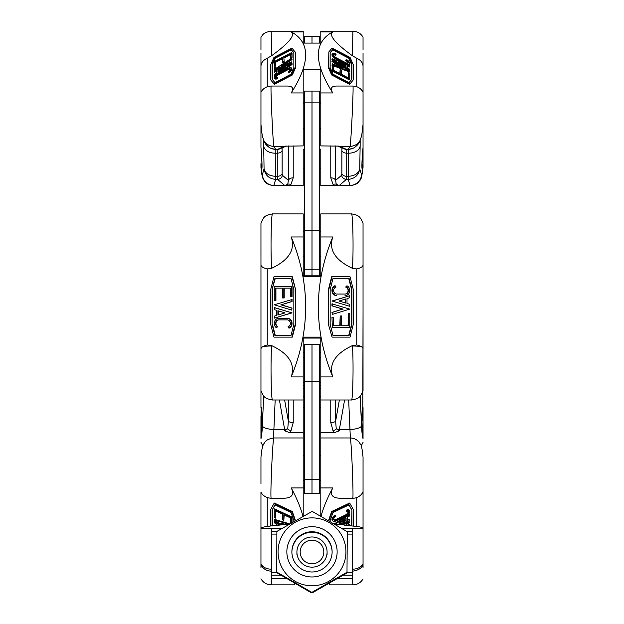 <?xml version="1.0" encoding="UTF-8"?>
<svg xmlns="http://www.w3.org/2000/svg" width="624" height="624" viewBox="0 0 624 624"><rect width="100%" height="100%" fill="white"/><g stroke="black" fill="none" stroke-linecap="round" stroke-linejoin="round"><path stroke-width="0.94" d="M333.13 431.176L330.775 422.526A5.031 1.794 180 0 0 335.626 421.2L336.242 428.704A5.031 1.505 145.2 0 1 333.13 431.176L334.386 432.619L320.798 432.619L320.798 337.124L303.202 337.124L303.202 399.992L272.563 399.992C271.144 401.333 270.465 361.21 271.643 345.618C288.951 353.808 295.48 364.244 291.213 376.935C310.448 330.275 310.448 283.624 291.213 236.972C295.48 249.655 288.951 260.091 271.643 268.289C270.465 252.689 271.144 212.573 272.563 213.907L303.202 213.907L303.202 276.775L320.798 276.775L320.798 236.972L332.787 236.972C313.552 283.624 313.552 330.275 332.787 376.935C328.52 364.229 335.065 353.785 352.412 345.595L356.764 344.963L356.764 268.944L352.412 268.312C353.66 252.736 352.942 212.573 351.437 213.907L320.798 213.907L320.798 236.972M303.202 274.966L303.202 275.824L320.798 275.824L320.798 274.966M303.202 338.075L320.798 338.075M332.787 236.972C328.52 249.67 335.065 260.114 352.412 268.312M320.798 399.992L351.437 399.992C352.942 401.333 353.66 361.171 352.412 345.595M292.321 276.775L295.519 289.349L295.519 324.55L292.321 337.124L273.952 337.124L270.754 324.55L270.754 289.349L273.952 276.775L292.321 276.775M271.643 268.289L267.244 268.921C263.149 267.883 261.05 266.542 260.957 264.904L260.972 264.997M260.957 388.401L260.957 348.995C261.058 347.357 263.156 346.024 267.244 344.986L271.643 345.618M328.481 324.55L332.054 337.124L328.481 324.55L328.481 289.349L331.679 276.775L350.048 276.775L353.246 289.349L353.246 324.55L350.048 337.124L332.054 337.124M351.437 399.992C359.892 398.471 360.04 397.121 363.043 390.749L363.028 348.8M351.437 213.915C358.972 214.89 359.619 217.448 360.953 218.767L363.043 223.15L363.043 348.917C362.95 347.295 360.851 345.977 356.764 344.963M363.043 244.085L363.043 231.013M356.764 268.944C360.844 267.93 362.942 266.612 363.043 264.989L363.028 265.099M363.043 407.644L363.043 433.181C361.733 430.591 361.507 406.653 362.801 407.339L363.043 310.385M260.972 348.902L260.957 223.244C263.851 217.004 263.851 215.514 272.563 213.915M260.957 231.013L260.957 257.166M260.957 369.814L260.957 382.894M291.946 276.775L295.519 289.349M295.144 289.349L295.519 324.55M295.144 324.55L291.946 337.124M274.934 278.288L290.963 278.288L293.842 289.567L293.842 324.34L290.963 335.618L274.934 335.618L272.064 324.34L272.064 289.567L274.934 278.288M272.064 289.567L275.309 278.288L290.963 278.288M272.064 324.34L272.438 289.567M290.963 335.618L275.309 335.618L272.438 324.34M277.329 326.602L276.471 327.787A5.031 4.352 90 0 1 274.381 322.132A5.031 4.352 90 0 1 278.593 318.365L287.305 318.365A5.031 4.352 90 0 1 291.587 322.475A5.031 4.352 90 0 1 288.873 328.091L287.96 326.836A3.518 3.05 -90 0 0 290.339 323.021A3.518 3.05 -90 0 0 287.305 319.878L278.593 319.878A3.518 3.05 -90 0 0 275.613 322.655A3.518 3.05 -90 0 0 277.329 326.602L277.711 326.602A3.518 3.05 90 0 1 275.995 322.655A3.518 3.05 90 0 1 278.975 319.878M277.711 326.602L276.471 327.787M278.975 318.365L287.68 318.365A5.031 4.352 90 0 1 291.962 322.475A5.031 4.352 90 0 1 289.247 328.091L288.873 328.091M274.615 307.609L292.04 312.889L274.24 318.17L274.24 316.157L276.604 315.44L276.604 310.331L274.24 309.621L274.615 307.609M292.04 308.061L291.658 310.073L274.24 304.793L292.04 299.512L292.04 301.517L281.252 304.793L292.04 308.061L291.658 310.073M292.04 286.634L292.04 296.689L290.355 296.689L290.355 288.14L284.201 288.14L284.201 297.952L282.516 297.952L282.516 288.14L275.925 288.14L275.925 300.612L274.24 300.612L274.24 286.634L292.04 286.634M291.658 286.634L291.658 296.689M290.355 288.14L283.819 288.14L283.819 297.952M282.516 288.14L275.543 288.14L275.543 300.612M291.658 299.512L292.04 301.517M291.658 301.517L281.252 304.793M280.878 304.793L291.658 308.061M274.24 307.609L292.04 312.889M291.658 312.889L274.24 318.17M277.906 310.729L277.906 315.042L285.02 312.889L277.906 310.729M278.288 310.846L278.288 314.925M328.856 324.55L328.481 289.349M328.856 289.349L332.054 276.775M333.037 335.618L330.158 324.34L330.158 289.567L333.037 278.288L349.066 278.288L351.936 289.567L351.936 324.34L349.066 335.618L333.037 335.618L348.691 335.618L351.562 324.34L351.562 289.567L348.691 278.288L333.037 278.288M345.033 294.029A3.518 3.05 90 0 0 348.059 290.854A3.518 3.05 90 0 0 345.634 287.056L346.928 285.792A5.031 4.352 -90 0 1 349.69 291.4A5.031 4.352 -90 0 1 345.407 295.534L345.033 295.534M336.695 295.534A5.031 4.352 -90 0 1 332.413 291.4A5.031 4.352 -90 0 1 335.174 285.792L334.792 285.792A5.031 4.352 90 0 0 332.03 291.4A5.031 4.352 90 0 0 336.32 295.534M331.96 301.018L349.76 306.298L331.96 301.018L349.76 295.737L349.76 297.749L347.006 298.584L347.006 303.451L349.76 304.286L349.76 306.298M348.075 325.759L341.484 325.759L348.457 325.759L348.457 313.287L348.075 325.759M331.96 317.21L332.342 327.272L331.96 317.21M339.799 325.759L333.645 325.759L340.181 325.759L340.181 315.955L339.799 325.759M331.96 312.382L332.342 314.395L331.96 312.382L342.748 309.114L331.96 305.846L331.96 303.833L349.76 309.114L332.342 314.395M332.342 312.382L342.748 309.114M343.122 309.114L331.96 305.846M332.342 305.846L332.342 303.833M340.181 315.955L341.484 315.955L341.484 325.759M348.457 313.287L349.76 313.287L349.76 327.272L332.342 327.272M332.342 317.21L333.645 317.21L333.645 325.759M332.342 301.018L349.76 295.737M338.98 301.018L345.704 303.053L345.704 298.982L338.98 301.018M345.322 299.091L345.322 302.944M335.174 285.792L336.086 287.056A3.518 3.05 90 0 0 333.661 290.854A3.518 3.05 90 0 0 336.695 294.029L345.407 294.029A3.518 3.05 90 0 0 348.442 290.854A3.518 3.05 90 0 0 346.016 287.056L345.634 287.056M346.016 287.056L346.928 285.792M275.504 149.347L275.504 149.347C271.167 149.167 267.852 147.225 265.567 143.536L263.851 140.533A11.567 11.528 -29.8 0 0 273.889 146.328C273.008 145.15 270.278 84.568 271.175 86.05L287.453 86.05C292.757 86.135 294.013 88.436 291.213 92.945C310.448 62.603 310.448 42.245 291.213 31.886C295.48 35.201 288.951 43.15 271.643 55.715L271.183 31.2L303.202 31.2L303.202 43.103L320.798 43.103L320.798 31.886L332.787 31.886C313.552 42.245 313.552 62.603 332.787 92.945C329.987 88.436 331.243 86.135 336.547 86.05L352.903 86.05C353.855 84.568 350.961 145.15 350.025 146.328A11.567 11.528 -148.7 0 0 359.915 140.79L361.709 135.665L363.051 124.441L363.043 92.024C360.742 88.202 357.365 86.213 352.903 86.057M338.489 146.117L320.798 145.907L320.798 69.436L303.202 69.436L303.202 145.907L284.848 146.188L277.508 149.378L275.621 149.378M285.511 146.117L284.848 146.188M332.787 31.886C328.52 35.209 335.065 43.165 352.412 55.754L352.903 31.2L320.798 31.2L320.798 31.886M337.67 146.047A5.031 4.945 -66.9 0 0 339.362 146.328L339.152 146.188M348.192 149.378L346.437 149.347L348.192 149.347L350.025 146.328L339.362 146.328L346.437 149.347A5.031 4.945 -66.9 0 1 344.456 148.957L346.492 149.378M295.519 52.502L295.519 67.86L292.321 75.005L274.334 84.349L270.754 79.942L270.754 64.584L273.952 57.431L291.946 48.087L295.519 52.502M271.643 55.715L267.244 58.282C263.149 60.146 261.05 62.829 260.957 66.323L260.957 53.266M350.048 83.764L332.054 74.42L328.856 67.267L328.856 51.909L328.481 67.86L331.679 75.005L349.666 84.349L353.246 79.942L349.666 84.349M356.764 86.713L356.764 58.289L352.412 55.754M286.33 146.047A5.031 4.945 -113.1 0 1 284.638 146.328L273.889 146.328L275.621 149.347L277.563 149.347A5.031 4.945 -113.1 0 0 279.544 148.957L286.361 146.047M363.043 49.608L363.043 37.167C360.742 33.353 357.357 31.364 352.903 31.208M363.043 53.29L363.043 102.976M363.043 167.131L363.043 67.103M359.915 140.79L358.09 143.793C355.789 147.326 352.529 149.183 348.317 149.347M356.764 58.289C360.844 60.161 362.942 62.852 363.043 66.362M271.183 31.208C262.954 32.386 262.509 35.287 260.957 37.323L260.957 49.608M260.957 67.08L260.957 147.443C261.815 155.399 262.361 169.073 261.799 168.62L260.957 163.644L260.957 167.271C261.916 177.349 262.829 178.16 263.71 179.946C265.27 181.537 264.872 184.228 273.764 185.718L284.848 185.578L287.758 184.22A5.031 4.906 130.5 0 1 284.638 185.406L277.563 179.369L277.267 176.303L275.621 176.303L275.504 179.369L275.215 153.184L277.267 153.184L277.251 149.378M271.175 86.057C266.651 86.221 263.242 88.265 260.957 92.173L260.957 124.433M260.957 103.015L260.957 66.323M295.144 51.909L295.519 67.86M295.144 67.267L291.946 74.42L292.321 75.005M291.946 74.42L273.952 83.764L274.334 84.349M273.952 83.764L270.754 79.942M274.934 57.587L290.963 49.257L293.842 52.681L293.842 67.852L290.963 74.272L274.934 82.594L272.064 79.17L272.064 63.999L274.934 57.587L275.309 58.172L291.346 49.842L293.842 52.822M290.963 49.257L291.346 49.842M272.064 63.999L272.438 64.584L275.309 58.172M272.438 79.615L272.438 64.584M289.247 72.657L287.96 72.002A3.518 1.334 -32.7 0 0 290.269 68.936A3.518 1.334 -32.7 0 0 287.305 69.303L278.593 73.827A3.518 1.334 -32.7 0 0 275.629 77.267A3.518 1.334 -32.7 0 0 277.329 77.415L277.711 78.008L276.845 78.967A5.031 1.903 147.3 0 1 274.739 78.671L274.357 78.078A5.031 1.903 147.3 0 1 278.593 73.172L287.305 68.64A5.031 1.903 147.3 0 1 291.541 68.125A5.031 1.903 147.3 0 1 288.873 72.072L289.247 72.657A5.031 1.903 147.3 0 0 291.915 68.71L291.541 68.125M287.305 69.303L287.68 69.888A3.518 1.334 147.3 0 1 290.355 69.295M287.68 69.888L278.975 74.412A3.518 1.334 147.3 0 0 275.925 77.493M291.658 63.991L274.24 75.34L274.24 74.467L276.604 72.93L276.604 70.699L274.24 71.612L274.24 70.738L291.658 63.991L292.04 64.576L279.88 72.501M275.707 75.223L274.615 75.933L274.24 75.34M276.604 71.432L274.615 72.205L274.24 71.612M291.658 58.157L291.658 59.03L280.878 66.058L291.658 61.885L292.04 63.352L274.615 70.099L274.24 69.506L291.658 58.157L292.04 59.615L284.029 64.841M292.04 53.126L292.04 57.509L290.729 58.188L290.355 53.875L283.819 57.268L284.201 62.135L282.89 62.813L282.516 57.946L275.543 61.565L275.925 67.595L274.615 68.273L274.24 61.589L291.658 52.533L292.04 53.126M290.355 54.655L284.201 57.853M282.516 58.726L275.925 62.15M291.658 52.533L292.04 57.509M291.658 56.924L290.355 57.603M283.819 57.268L284.201 62.135M283.819 61.542L282.516 62.228M275.543 61.565L275.925 67.595M275.543 67.01L274.24 67.688M291.658 61.885L292.04 63.352M291.658 62.759L274.24 69.506M291.658 59.03L292.04 59.615M277.906 70.192L277.906 72.072L285.02 67.439L277.906 70.192L278.288 71.83M282.251 69.248L278.288 70.777M277.329 77.415L276.471 78.382L276.845 78.967M276.471 78.382A5.031 1.903 147.3 0 1 274.357 78.078M288.873 72.072L287.96 72.002M328.856 67.267L328.481 67.86M332.054 74.42L331.679 75.005M328.856 51.909L332.054 48.087L350.048 57.431L353.246 64.584L353.246 79.942M333.037 74.272L330.158 67.852L330.158 52.681L333.037 49.257L349.066 57.587L351.936 63.999L351.936 79.17L349.066 82.594L333.037 74.272M351.562 79.615L351.562 64.584L348.691 58.172L332.654 49.842L330.158 52.822M351.936 63.999L351.562 64.584M349.066 57.587L348.691 58.172M333.037 49.257L332.654 49.842M336.086 54.67A3.518 1.334 32.7 0 0 333.731 54.584A3.518 1.334 32.7 0 0 336.695 58.024L345.407 62.548A3.518 1.334 32.7 0 0 348.371 62.915A3.518 1.334 32.7 0 0 346.016 59.826L346.928 59.748A5.031 1.903 -147.3 0 1 349.643 63.726A5.031 1.903 -147.3 0 1 345.407 63.211L336.695 58.679A5.031 1.903 -147.3 0 1 332.459 53.773A5.031 1.903 -147.3 0 1 335.174 53.641L336.086 54.67L335.712 55.255A3.518 1.334 32.7 0 0 333.645 54.951M348.075 63.141A3.518 1.334 32.7 0 0 345.634 60.411L346.016 59.826M347.545 64.701A5.031 1.903 32.7 0 0 349.261 64.319L349.643 63.726M332.459 53.773L332.085 54.358A5.031 1.903 32.7 0 0 336.32 59.272L344.495 63.523M331.96 59.397L349.385 70.754L349.76 70.169L332.342 58.812L331.96 59.397M347.006 66.105L349.385 67.025L349.76 66.433L347.006 65.372L347.006 67.493L349.76 69.287L349.76 70.169M348.457 72.54L349.76 73.219L349.76 79.318L332.342 70.262L332.342 65.879L333.645 66.557L333.645 70.286L340.181 73.679L340.181 69.404L341.484 70.083L341.484 74.357L348.457 77.977L348.457 72.54L348.075 77.782M332.342 65.879L331.96 70.855L349.385 79.903L349.76 79.318M340.181 69.404L339.799 73.484M332.342 64.646L332.342 63.773L331.96 65.239L349.385 71.986L349.76 71.393L332.342 64.646L331.96 65.239M332.342 63.773L343.122 67.946L332.342 60.918L332.342 60.037L331.96 61.503L339.971 66.729M332.342 60.918L331.96 61.503M332.342 60.037L349.76 71.393M332.342 70.262L331.96 70.855M332.342 58.812L349.76 65.559L349.76 66.433M338.98 62.26L345.704 66.643L345.704 64.865L338.98 62.26M345.704 64.865L345.322 66.394M341.749 64.069L345.322 65.45M303.202 396.256L304.457 396.256M319.543 396.256L320.798 396.256M289.614 432.619L284.848 430.919L287.758 428.704A5.031 1.505 -145.2 0 0 290.87 431.176L289.614 432.619L303.202 432.619L303.202 437.962L289.544 437.962M284.622 399.992L288.374 421.2L287.758 428.704A5.031 1.498 170 0 1 284.638 429.538L284.848 430.919M273.585 437.97L273.889 429.538L284.638 429.538L279.412 399.992M303.202 399.992L303.202 432.619M303.202 385.78L304.457 385.78M319.543 385.78L320.798 385.78M320.798 432.619L320.798 437.962L334.441 437.962M350.345 437.97L348.676 399.992M334.386 432.619L339.152 430.919L339.362 429.538L350.025 429.538A11.567 3.494 177.4 0 0 361.553 425.825L360.188 396.084M339.152 430.919L336.242 428.704A5.031 1.498 10 0 0 339.362 429.538L344.588 399.992M288.374 399.992L288.374 421.2A5.031 1.794 180 0 0 293.225 422.526L293.225 399.992M363.043 433.181L363.043 438.578M361.553 425.825C361.897 432.814 362.396 437.057 363.043 438.563L363.043 412.464M260.957 433.493L260.957 438.571C261.565 437.057 262.033 432.814 262.361 425.841A11.567 3.494 2.5 0 0 273.889 429.538L275.168 399.992M260.957 416.458L260.957 433.189L261.183 407.339C262.408 406.653 262.197 430.622 260.957 433.189L260.957 438.571M260.957 348.995L260.957 407.644M304.457 149.167L303.202 149.167L303.202 185.718L284.848 185.578M273.749 185.718L303.202 185.718M319.543 149.167L320.798 149.167L320.798 185.702L334.386 185.702L333.13 184.571A5.031 2.886 138.3 0 1 336.242 184.22A5.031 4.906 49.5 0 0 339.362 185.406L350.025 185.406L348.192 179.369L348.192 176.303L348.317 179.369L346.437 179.369L346.733 176.303L348.208 176.303L348.644 149.37M260.957 167.053C261.565 172.926 262.033 175.477 262.361 174.704A11.567 11.435 16 0 0 273.889 185.406L275.621 179.369L277.563 179.369A5.031 4.906 130.5 0 0 282.422 175.297L288.374 180.367L287.758 184.22A5.031 2.886 -138.3 0 1 290.87 184.571L289.614 185.702M320.798 185.702L350.025 185.406A11.567 11.435 163.1 0 0 361.553 174.751L359.736 168.792C358.605 173.441 354.76 175.945 348.208 176.303M350.173 185.718L350.158 185.718C359.611 183.955 358.098 181.888 360.071 180.188C361.062 179.938 362.053 175.64 363.051 167.294L363.043 163.66L362.154 168.62C361.553 169.065 362.131 155.423 363.043 147.459L363.043 163.66M339.152 185.578L346.437 179.369A5.031 4.906 49.5 0 1 341.578 175.297L335.626 180.367L336.242 184.22L339.152 185.578L334.386 185.702M346.749 149.378L346.733 153.184L348.621 153.184A11.567 7.925 -179 0 0 360.142 146.055L360.165 140.361M275.192 149.37L275.215 153.184A11.567 7.925 -1 0 1 263.687 146.008L263.671 140.205M333.13 184.571L330.775 177.824A5.031 3.448 180 0 1 335.626 180.367L335.626 145.93M288.374 145.93L288.374 180.367A5.031 3.448 180 0 1 293.225 177.824L293.225 145.907M360.142 146.055L359.736 168.792C358.667 175.18 354.861 178.706 348.317 179.369M260.957 84.63L260.957 59.272M303.202 149.167L303.202 168.62M262.361 174.704L264.069 168.745C265.122 175.165 268.928 178.706 275.504 179.369M263.687 146.008L264.069 168.745C265.177 173.417 269.022 175.937 275.605 176.303L275.621 176.303M320.798 149.167L320.798 168.62M303.202 516.329L303.202 437.962L273.889 437.962C272.743 436.504 269.958 499.769 271.237 498.311C266.198 497.812 262.774 495.752 260.957 492.125L260.957 565.25M271.768 569.15L270.988 569.15C266.588 569.072 263.242 567.388 260.957 564.08L260.957 567.505M294.653 583.151L294.653 584.852L271.144 584.852L271.814 578.471M329.347 583.151L329.347 584.852L352.934 584.852L352.225 578.471M363.043 510.533L363.043 549.643M363.043 483.943L363.043 491.977C360.797 496.002 357.341 498.116 352.693 498.311C353.894 499.769 351.273 436.504 350.189 437.962C353.8 438.04 356.78 439.444 359.135 442.166C360.953 445.754 361.452 442.393 363.051 457.197L363.043 567.505M320.798 516.235L320.798 437.962L350.189 437.962M352.693 498.311L340.977 498.311C332.116 498.131 329.386 494.66 332.787 487.921L320.798 487.921M271.237 498.311L283.023 498.311C291.884 498.131 294.614 494.66 291.213 487.921C296.696 498.061 300.628 507.562 303.014 516.43M321.001 516.352C323.396 507.507 327.319 498.03 332.787 487.921M278.429 525.166L279.24 525.182L278.429 525.166M345.618 525.112L342.022 524.722L349.76 522.436L345.618 525.112L344.378 525.143L356.764 526.484C360.36 526.906 362.435 527.506 362.981 528.294L352.232 528.294M342.022 524.722L340.018 524.667L349.385 521.906L349.76 522.436M337.982 524.277L335.353 523.996L349.76 514.683L349.76 515.853L347.396 517.374L347.396 520.338L349.76 519.636L349.76 520.806L337.982 524.277L335.977 524.222L340.018 524.667M335.353 523.996L334.183 524.02M289.77 524.004L272.064 525.798L272.064 510.089L274.934 504.902L290.963 512.444L293.842 520.33L293.842 521.672M271.768 528.294L261.019 528.294C261.565 527.506 263.64 526.906 267.244 526.484L272.064 525.798M352.232 569.15L352.927 569.15L352.693 571.155L352.232 571.155M270.988 569.15L271.237 571.155L271.768 571.155M363.043 528.723L362.981 528.294M352.927 569.15C357.404 569.057 360.781 567.325 363.043 563.94L363.043 564.814L363.043 563.94M274.997 504.933L272.438 509.551L272.438 525.923M280.784 525.01L274.615 521.032L274.24 521.563L279.536 524.987M289.926 523.91L274.615 519.394L274.24 519.932L288.187 524.043M291.158 523.201L290.355 522.818L290.355 517.865L283.819 514.792L283.819 520.478L282.516 519.862L282.516 514.176L275.543 510.9L275.543 518.123L275.925 511.079M292.04 517.078L274.615 508.88L274.24 509.41L291.658 517.608L292.04 517.078L292.04 522.701M283.819 520.478L284.201 514.972M363.043 480.964L363.043 460.707M328.481 520.697L331.679 511.501L349.666 503.038L353.246 509.348L353.246 525.938M292.321 511.501L274.334 503.038L273.952 503.568L291.946 512.031L292.321 511.501L295.519 520.705M260.957 483.99L260.957 457.158C262.103 445.747 262.969 445.614 263.866 443.68C265.426 442.104 265.028 439.436 273.889 437.962M260.957 480.964L260.957 460.691M261.019 528.294L260.957 528.723M328.856 520.915L328.481 520.291M328.856 520.822L332.054 512.031L331.679 511.501M332.054 512.031L350.048 503.568M330.158 521.672L330.158 520.33L333.037 512.444L349.066 504.902L351.936 510.089L351.562 525.923M351.936 510.089L351.936 525.798M349.003 504.933L351.562 509.551M334.753 515.291L336.04 516.118A3.518 1.763 144.7 0 0 333.824 519.839A3.518 1.763 144.7 0 0 336.695 519.847L345.407 515.744A3.518 1.763 144.7 0 0 348.278 511.672A3.518 1.763 144.7 0 0 346.671 511.251L346.289 510.721L347.155 509.629A5.031 2.519 -35.3 0 1 349.136 510.268L349.51 510.799A5.031 2.519 -35.3 0 1 345.407 516.617L336.695 520.72A5.031 2.519 -35.3 0 1 332.592 520.712A5.031 2.519 -35.3 0 1 335.127 515.822L334.753 515.291A5.031 2.519 -35.3 0 0 332.218 520.174L332.592 520.712M336.695 519.847L336.32 519.308A3.518 1.763 -35.3 0 1 333.684 519.535M336.32 519.308L345.033 515.213A3.518 1.763 -35.3 0 0 348.044 511.438M334.144 523.996L349.385 514.153L349.76 514.683M347.396 519.691L349.385 519.106L349.76 519.636M348.075 525.541L348.075 524.932L349.385 524.324L349.76 525.564M348.426 525.431L348.075 524.932M348.543 525.431L349.76 524.854M346.094 520.72L346.094 518.224L338.98 522.818L346.094 520.72L345.712 518.466M340.813 521.633L345.712 520.19M346.671 511.251L347.529 510.159L347.155 509.629M347.529 510.159A5.031 2.519 -35.3 0 1 349.51 510.799M335.127 515.822L336.04 516.118M291.946 512.031L295.144 520.822L295.519 520.291M270.754 525.938L270.754 509.348L273.952 503.568M272.064 510.089L272.438 509.551M284.489 524.612L283.085 523.708M285.301 524.355L280.878 523.052L283.241 524.581M281.697 524.753L274.24 519.932M275.543 518.123L274.24 517.514L274.24 509.41M291.658 517.608L291.658 522.92M276.994 525.26L276.994 524.503L274.24 522.725L274.24 521.563M304.457 479.669L304.457 493.288L312 493.288L312 344.674L312 493.288L319.543 493.288L319.543 344.674L304.457 344.674L304.457 479.669L319.543 479.669M312 43.103L312 36.231L312 43.103M319.543 43.103L319.543 36.231L304.457 36.231L304.457 43.103M312 275.824L312 269.233L312 275.824M319.543 275.824L319.543 91.081L312 91.081L312 269.233L312 91.081L304.457 91.081L304.457 275.824M262.018 166.819L261.706 156.936M362.294 156.257L361.92 166.92M261.706 427.58L261.76 409.843M362.294 410.358L362.294 420.42M277.384 531.125L312.164 511.391L346.78 531.406L347.287 532.28L346.991 572.27L311.836 592.379L277.22 572.356L276.721 571.483L276.877 531.999L277.384 531.125M277.22 572.356L277.22 572.918L311.337 592.792L312.343 592.8L346.616 573.191L347.123 571.763M286.853 551.725A25.147 25.147 -0 0 0 324.488 573.651A25.147 25.147 -0 0 0 324.659 530.104A25.147 25.147 -0 0 0 286.853 551.725M312.133 517.881A33.946 33.946 -0 0 0 282.532 568.682A33.946 33.946 -0 0 0 341.328 568.916A33.946 33.946 -0 0 0 312.133 517.881M276.853 571.99L276.721 571.483M347.147 531.773L347.287 532.272M332.116 552.139A20.116 20.116 -0 0 0 312 532.288A20.116 20.116 -0 0 0 291.884 552.139M291.884 551.788A20.116 20.116 180 0 1 312.039 531.749A20.116 20.116 180 0 1 332.116 551.866A20.116 20.116 180 0 1 312 571.982A20.116 20.116 180 0 1 291.884 551.788M281.081 575.195L271.768 575.195L271.768 578.471L286.65 578.471M282.493 528.185L271.768 528.185L271.768 531.25L277.212 531.25M346.515 531.25L352.232 531.25L352.232 528.185L341.289 528.185M343.161 575.195L352.232 575.195L352.232 578.471L337.49 578.471M352.232 575.195L352.232 572.309L347.123 572.309M276.767 572.309L271.768 572.309L271.768 531.25M271.768 575.195L271.768 572.309M352.232 572.309L352.232 531.25M271.768 534.089L276.869 534.089M347.279 534.089L352.232 534.089M323.817 551.99A11.817 11.817 -0 0 0 306.088 541.749A11.817 11.817 -0 0 0 306.088 562.224A11.817 11.817 -0 0 0 323.817 551.99M296.915 552.068A15.085 15.085 180 0 1 312 536.975A15.085 15.085 180 0 1 327.085 552.068A15.085 15.085 180 0 1 312 567.154A15.085 15.085 180 0 1 296.915 552.068L296.915 554.416M291.213 236.972L303.202 236.972M291.213 376.935L303.202 376.935M320.798 376.935L332.787 376.935M267.244 344.986L267.244 268.921M291.213 31.886L303.202 31.886M291.213 92.945L303.202 92.945M320.798 92.945L332.787 92.945M267.244 86.744L267.244 58.282M278.593 73.827L278.975 74.412M345.407 63.211L345.064 63.742M336.695 58.679L336.32 59.272M303.202 101.985L304.457 101.985M319.543 101.985L320.798 101.985M330.775 422.526L330.775 399.992M293.225 422.526L290.87 431.176M303.202 352.63L304.457 352.63M319.543 352.63L320.798 352.63M335.626 399.992L335.626 421.2L339.378 399.992M360.142 346.585A11.567 0.788 179.3 0 0 351.484 346M262.361 425.841L263.656 395.897M263.687 346.593A11.567 0.788 0.7 0 1 272.516 346M303.202 388.487L304.457 388.487M319.543 388.487L320.798 388.487M330.775 177.824L330.775 145.907M303.202 128.981L304.457 128.981M319.543 128.981L320.798 128.981M293.225 177.824L290.87 184.571M277.267 153.184L277.267 176.303A5.031 3.448 180 0 0 282.126 173.761L282.126 150.641A5.031 3.448 180 0 1 277.267 153.184M341.578 175.297L341.874 173.761A5.031 3.448 0 0 0 346.733 176.303L346.733 153.184A5.031 3.448 0 0 1 341.874 150.641L341.952 147.888M341.874 173.761L341.874 150.641M282.048 147.888L282.126 150.641M282.422 175.297L282.126 173.761M361.553 174.751C361.897 175.523 362.396 172.965 363.043 167.068M359.83 140.93A11.567 10.039 178.5 0 1 356.585 145.766M263.936 140.681A11.567 10.039 1.4 0 0 267.15 145.688M320.798 487.079L319.543 487.079M304.457 487.079L303.202 487.079M303.202 487.921L291.213 487.921M356.764 497.57L356.764 526.484M267.244 497.601L267.244 526.484M345.407 515.744L345.033 515.213M319.543 381.35L304.457 381.35M319.543 102.874L304.457 102.874M304.457 230.74L319.543 230.74M311.337 592.238L311.337 592.792M312.343 592.8L312.343 592.238M346.616 572.637L346.616 573.191M272.563 399.992C263.851 398.393 263.851 396.903 260.957 390.663M337.639 146.047L344.456 148.957M279.544 148.957L277.508 149.378M356.842 145.486L354.487 147.498M352.833 148.387L348.309 149.378M275.512 149.378L270.855 148.333M269.482 147.599L266.893 145.4M263.851 140.533L262.244 135.751L260.949 124.41M363.043 442.393L361.226 445.832M262.829 445.871L260.957 442.283M363.043 578.939C360.734 582.73 357.365 584.696 352.934 584.852M271.144 584.852C266.643 584.688 263.25 582.668 260.957 578.783M260.957 564.962C263.227 568.901 266.651 570.96 271.237 571.147M352.693 571.147C358.129 570.391 361.585 568.277 363.043 564.814M304.457 269.233L319.543 269.233M303.202 480.714L304.457 480.714M319.543 480.714L320.798 480.714M303.202 455.567L304.457 455.567M319.543 455.567L320.798 455.567M320.798 168.113L319.543 168.113M304.457 168.113L303.202 168.113M320.798 231.512L319.543 231.512M304.457 231.512L303.202 231.512M320.798 256.659L319.543 256.659M304.457 256.659L303.202 256.659M320.798 103.654L319.543 103.654M304.457 103.654L303.202 103.654M320.798 128.801L319.543 128.801M304.457 128.801L303.202 128.801M320.798 357.248L319.543 357.248M304.457 357.248L303.202 357.248M320.798 382.387L319.543 382.387M304.457 382.387L303.202 382.387M320.798 407.846L319.543 407.846M304.457 407.846L303.202 407.846M320.798 432.994L319.543 432.994M304.457 432.994L303.202 432.994M276.721 571.49L276.721 572.044M327.085 554.416L327.085 552.068"/></g></svg>
